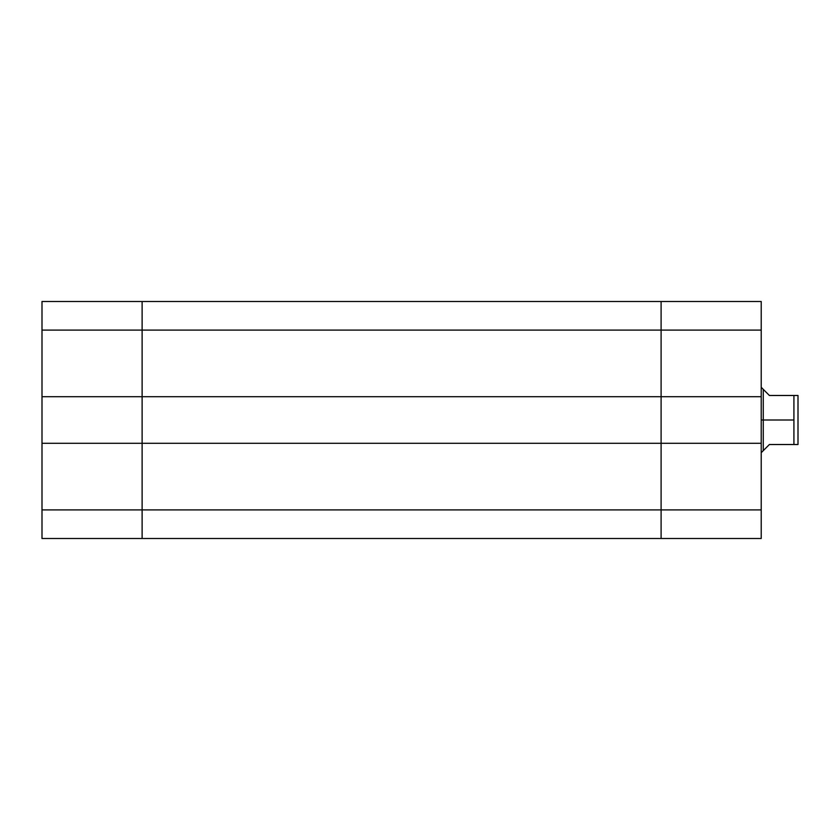 <?xml version="1.0" encoding="UTF-8"?>
<svg xmlns="http://www.w3.org/2000/svg" width="840" height="840" viewBox="0 0 840 840"><rect width="100%" height="100%" fill="white"/><g stroke="black" fill="none" stroke-linecap="round" stroke-linejoin="round"><path stroke-width="1.26" d="M142.118 443.289L42 443.289L42 509.901L142.118 509.901L142.118 301.497L42 301.497L42 538.503L142.118 538.503L142.118 443.289L42 443.289L42 396.711L142.118 396.711L142.118 330.099L42 330.099L42 396.711L142.118 396.711L142.118 509.901L42 509.901L42 538.503L142.118 538.503L142.118 509.901L142.118 538.503L661.101 538.503L142.118 538.503L142.118 509.901L661.101 509.901L142.118 509.901L142.118 396.711L661.101 396.711L661.101 330.099L142.118 330.099L142.118 301.497L42 301.497L42 330.099L142.118 330.099L142.118 396.711L142.118 330.099L661.101 330.099L661.101 301.497L142.118 301.497L142.118 330.099L142.118 301.497L661.101 301.497L661.101 330.099L661.101 302.043L661.101 330.099L761.219 330.099L761.219 396.711L661.101 396.711L661.101 330.099L661.101 443.289L142.118 443.289L142.118 396.711L661.101 396.711L661.101 330.099L761.219 330.099L761.219 301.497L661.101 301.497L761.219 301.497L761.219 443.289L761.219 396.711L661.101 396.711L661.101 443.289L661.101 396.711L661.101 443.289L142.118 443.289M661.101 538.503L661.101 443.289L661.101 509.901L661.101 443.289L761.219 443.289L761.219 509.901L761.219 443.289L661.101 443.289L661.101 538.503L661.101 515.487L661.101 538.503L761.219 538.503L661.101 538.503M761.219 538.503L761.219 509.901L661.101 509.901L761.219 509.901L761.219 538.503M769.398 395.483L764.841 390.925L769.398 395.483L795.7 395.483L769.398 395.483L763.266 389.351L763.266 450.649L763.266 420L793.916 420L793.916 395.483L797.864 395.483M764.841 449.075L769.398 444.518L763.266 450.649L769.398 444.518L793.916 444.518L793.916 420L761.219 420L763.266 420L763.266 389.351L764.841 390.925M798 444.518L798 395.483L798 444.518M793.916 395.483L793.916 444.518L797.864 444.518L769.398 444.518M763.266 450.649L761.219 452.697M761.219 387.303L763.266 389.351"/></g></svg>
